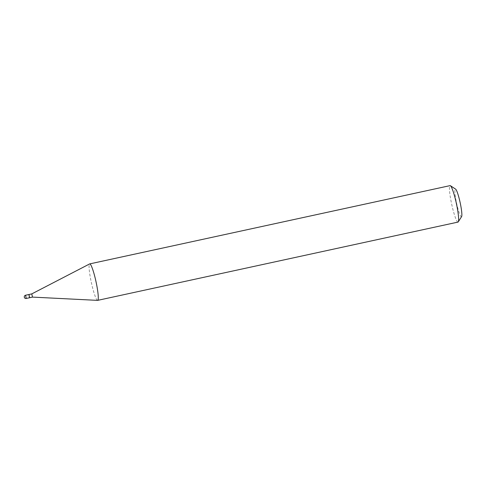 <?xml version="1.0" encoding="UTF-8"?>
<svg xmlns="http://www.w3.org/2000/svg" width="486" height="486" viewBox="0 0 486 486"><rect width="100%" height="100%" fill="white"/><g stroke="black" fill="none" stroke-linecap="round" stroke-linejoin="round"><path stroke-width="0.36" stroke-dasharray="2.43 1.82" d="M29.573 297.736L28.881 294.528M29.701 297.693L29.008 294.51M32.471 297.104L31.778 293.896M29.038 296.12L28.899 294.686L29.427 296.138L29.525 297.578L29.038 296.12M461.585 216.616A14.179 1.804 77.7 0 1 456.506 202.82A14.179 1.804 77.7 0 1 455.613 189.127M457.994 222.096A18.656 2.369 77.7 0 1 451.579 203.731A18.656 2.369 77.7 0 1 450.072 185.628M97.565 300.372A18.656 2.369 77.7 0 1 91.228 281.995A18.656 2.369 77.7 0 1 89.649 263.922M26.25 298.459L25.558 295.245"/><path stroke-width="0.73" d="M25.558 295.245L28.893 294.522L29.585 297.736L26.25 298.459L25.558 295.245A1.64 1.64 0 0 0 24.3 297.195A1.64 1.64 0 0 0 26.256 298.459M28.96 294.583L29.628 297.651M29.032 294.492L31.778 293.896L32.471 297.104L97.565 300.372A18.656 2.369 77.7 0 0 97.643 300.366L457.994 222.096A18.656 2.369 77.7 0 0 458.255 221.883A18.656 2.369 77.7 0 0 456.488 203.999A18.656 2.369 77.7 0 0 450.401 185.713A18.656 2.369 77.7 0 0 450.072 185.628L89.722 263.898A18.656 2.369 77.7 0 1 96.137 282.263A18.656 2.369 77.7 0 1 97.643 300.366M450.401 185.713L455.613 189.127A14.179 1.804 77.7 0 1 460.236 203.02A14.179 1.804 77.7 0 1 461.585 216.616L458.255 221.883M31.778 293.896L89.649 263.922A18.656 2.369 77.7 0 1 89.722 263.898M29.725 297.699L32.477 297.104"/></g></svg>
